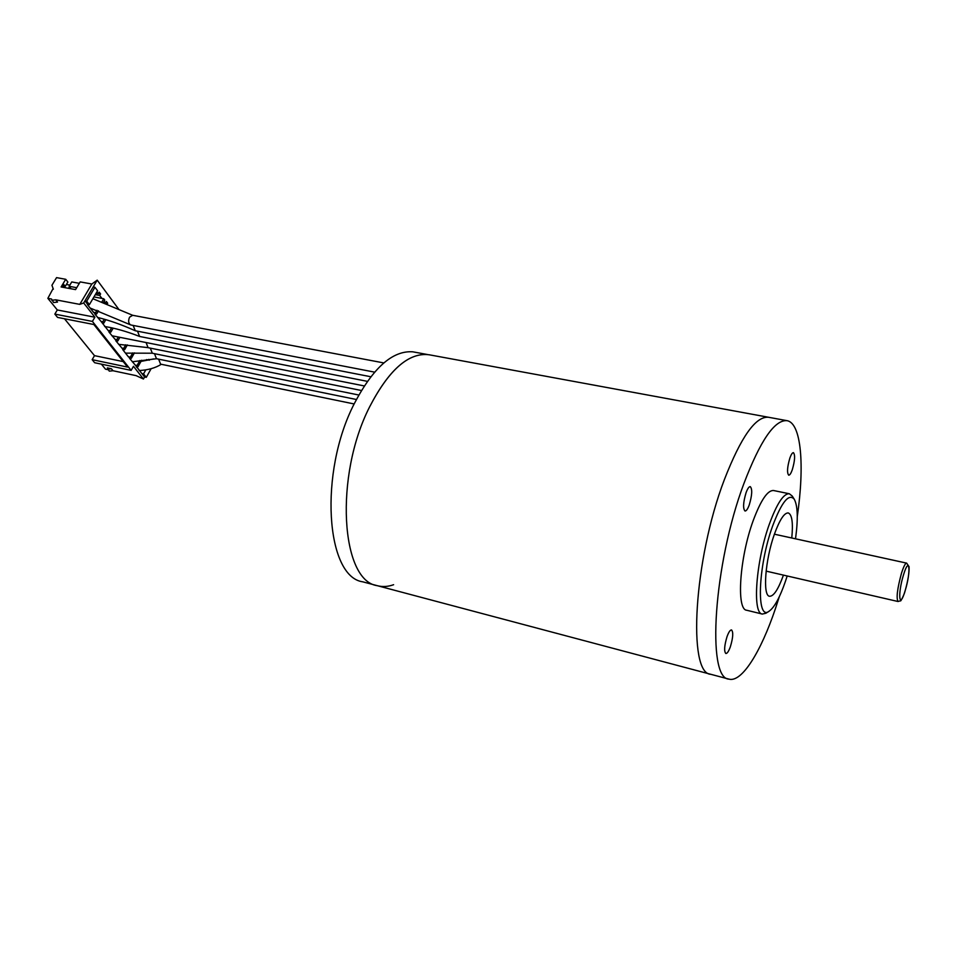 <?xml version="1.0" encoding="UTF-8"?>
<svg xmlns="http://www.w3.org/2000/svg" width="957" height="957" viewBox="0 0 957 957"><rect width="100%" height="100%" fill="white"/><g stroke="black" fill="none" stroke-linecap="round" stroke-linejoin="round"><path stroke-width="1.44" d="M724.353 479.684C693.717 559.654 687.461 673.848 710.776 674.302C687.461 673.848 693.717 559.654 724.353 479.684C740.981 436.906 755.695 416.092 768.507 417.264C755.695 416.092 740.981 436.906 724.353 479.684M797.277 516.624C804.753 465.317 801.284 423.018 787.025 420.673L429.191 354.784C408.914 352.164 389.08 369.498 369.665 406.773C334.125 476.227 340.967 580.923 377.333 585.696C382.537 587.048 387.968 586.725 393.614 584.715M369.665 406.773C334.125 476.227 340.967 580.923 377.333 585.696L362.799 581.832C325.942 576.904 318.597 472.626 354.305 403.615C373.11 367.727 392.585 350.453 412.718 351.805L427.54 354.533C407.67 353.241 388.386 370.658 369.665 406.773M795.518 538.815C798.198 519.017 797.791 505.834 794.274 499.267C788.867 493.034 781.63 502.018 772.55 526.206C757.848 566.664 756.186 621.631 769.141 611.188C774.416 607.42 779.835 597.503 785.41 581.425L787.18 575.97M769.141 611.188L765.911 613.234L762.322 614.059C752.13 613.712 755.863 561.269 769.344 524.161C776.917 503.526 783.58 493.393 789.346 493.764L792.229 496.037L794.274 499.267M749.235 504.997C752.13 495.259 752.477 489.135 750.288 486.635C749.02 486.551 747.62 488.537 746.101 492.58C743.182 502.377 742.823 508.514 745.013 511.014C746.304 511.074 747.716 509.076 749.235 504.997M792.264 469.827C794.908 460.724 795.303 455.006 793.437 452.661C792.384 452.613 791.212 454.384 789.896 457.96C787.24 467.112 786.833 472.854 788.712 475.186C789.776 475.234 790.961 473.452 792.264 469.827M730.347 646.812C733.062 637.745 733.457 632.11 731.531 629.933C730.203 629.85 728.72 632.063 727.057 636.561C724.329 645.676 723.923 651.322 725.849 653.511C727.188 653.583 728.684 651.346 730.347 646.812M783.436 575.109C778.292 589.368 773.663 596.414 769.548 596.259C762.514 595.96 765.169 559.797 774.404 534.185C779.644 519.795 784.262 512.713 788.269 512.94C792.049 514.555 793.221 522.905 791.774 537.99M789.346 493.764L773.579 490.522C767.622 490.116 760.827 500.164 753.183 520.668C739.582 557.548 736.148 609.8 746.687 610.243L762.322 614.059M787.025 420.673C774.68 419.597 760.289 440.603 743.852 483.692C713.539 564.259 706.481 678.944 728.983 679.135C741.711 682.724 760.683 652.303 775.397 608.736L779.273 596.785M53.365 289.193L51.929 285.27L56.559 277.626L65.722 279.288L61.104 286.956L75.567 289.612L80.173 281.896L91.848 284.014L97.207 280.15L93.176 286.956L94.946 287.279L97.59 290.737L89.396 304.625L87.446 304.589L93.69 312.544L95.628 312.58L96.992 310.259M127.365 344.915L124.649 349.688L122.747 349.64L128.513 356.985L130.391 357.045L132.748 352.894M51.786 300.295L55.709 299.816L57.528 302.077L53.616 302.556L51.499 299.015L47.85 298.333L57.312 309.96L94.875 317.21L92.41 321.42L54.836 314.099L57.54 317.401L93.87 324.519L127.58 367.093L92.159 359.676L94.492 355.645L64.478 318.753M123.25 361.614L94.492 355.645M87.625 304.29L84.946 300.869L86.716 301.192L89.396 304.625M151.134 368.696L146.277 377.357L143.55 373.876L145.823 369.821M146.277 377.357L144.591 376.998L141.851 373.517L143.55 373.876M146.553 359.617L149.328 360.179L148.718 359.377M141.66 360.227L137.987 366.746L137.018 365.526L139.866 360.49M137.987 366.746L136.277 366.387L135.32 365.167L137.018 365.526M134.435 352.87L131.36 358.289L129.482 358.229L135.32 365.167M129.65 357.93L128.681 356.686M131.36 358.289L130.391 357.045M107.244 304.015L107.698 303.249L106.359 301.491L105.473 302.998L104.361 302.795M105.569 302.843L107.698 303.249M113.165 328.155L110.88 332.091L109.864 330.787L111.586 327.808M119.9 337.343L117.819 340.967L116.814 339.675L118.333 337.031M105.832 319.662L103.835 323.083L102.806 321.755L104.289 319.207M103.835 323.083L102.088 322.748L101.047 321.42L102.806 321.755M98.487 310.822L96.681 313.932L94.743 313.896L101.047 321.42M124.649 349.688L123.656 348.432L125.738 344.783M122.927 349.341L121.934 348.085L123.656 348.432M117.819 340.967L115.917 340.907L121.934 348.085M116.084 340.62L115.079 339.328L116.814 339.675M110.88 332.091L108.966 332.043L115.079 339.328M109.146 331.756L108.117 330.452L109.864 330.787M102.088 322.748L108.117 330.452M104.122 301.228L105.473 302.998M94.91 313.585L93.858 312.245M96.681 313.932L95.628 312.58M101.944 301.814L103.739 298.751L104.768 300.115L103.428 302.4M103.739 298.751L93.93 296.933M76.716 287.698L69.143 286.31L71.105 288.799M69.143 286.31L71.763 281.944L79.323 283.32M95.281 294.648L99.695 295.462L100.581 293.943L99.217 292.16L98.332 293.679L96.095 293.273M98.404 293.548L100.581 293.943M96.932 291.861L98.332 293.679M99.695 295.462L101.968 298.428M97.207 280.15L118.74 309.255M94.946 287.279L86.716 301.192M93.176 286.956L83.69 302.986L94.875 317.21M91.848 284.014L79.778 304.374L83.69 302.986M105.88 302.316L106.406 302.998M144.591 376.998L143.454 379.02L136.085 375.634L113.01 370.742L109.289 371.137L107.351 367.895L111.395 368.744L107.663 369.139M113.01 370.742L111.395 368.744M108.129 369.713L105.473 369.151L101.406 364.138M92.159 359.676L94.647 362.727L131.145 370.395L133.466 366.304L143.454 379.02M131.145 370.395L92.41 321.42M54.836 314.099L57.312 309.96M55.709 299.816L79.778 304.374M136.277 366.387L141.851 373.517M53.006 288.739L47.85 298.333M63.353 287.363L64.083 286.155M68.497 288.32L69.466 286.717M69.861 285.114L66.404 284.48M62.253 287.16L63.82 284.552L65.255 286.37L67.875 282.028L65.722 279.288M65.255 286.37L62.983 285.952M139.578 336.397L137.509 331.194M160.561 364.091L158.635 359.162M136.48 367.153L136.492 366.435M156.446 358.66L154.496 353.683M152.295 353.181L150.309 348.145M118.596 344.329L148.072 347.642L146.086 342.546M135.248 330.691L133.143 325.428M130.882 324.925L130.463 324.818C128.417 323.239 128.106 320.703 129.554 317.21L132.604 315.32M906.638 563.123L909.054 566.664C909.401 572.071 908.097 580.133 905.119 590.888C904.186 594.967 900.202 602.36 900.609 600.733L898.025 601.51C896.159 598.053 897.319 588.651 901.47 573.291C903.611 566.544 905.334 563.159 906.638 563.123L774.404 534.197M903.575 574.655C897.439 594.261 899.221 610.769 905.131 590.744C911.1 571.808 909.617 554.582 903.575 574.655M728.983 679.135L377.333 585.696M898.025 601.51L766.114 571.126M139.172 336.29C126.539 331.409 115.031 328.143 104.624 326.493M367.392 381.353L139.566 336.457M153.682 358.923L140.978 361.423M161.29 364.294C155.357 368.002 147.964 370.084 139.136 370.538M354.138 403.962L160.549 364.138M356.387 399.5L156.434 358.708M156.876 358.684L132.269 361.782M152.498 353.205L125.499 353.133M358.815 395.014L152.283 353.229M361.435 390.492L148.084 347.69M364.282 385.934L111.861 335.74M134.746 330.536C121.575 324.614 109.158 320.248 97.506 317.425M370.802 376.747L135.236 330.751M383.829 362.93L132.616 315.272M92.877 298.716L133.023 315.439M130.463 324.818L90.161 308.046M374.594 372.129L130.87 324.985"/></g></svg>
